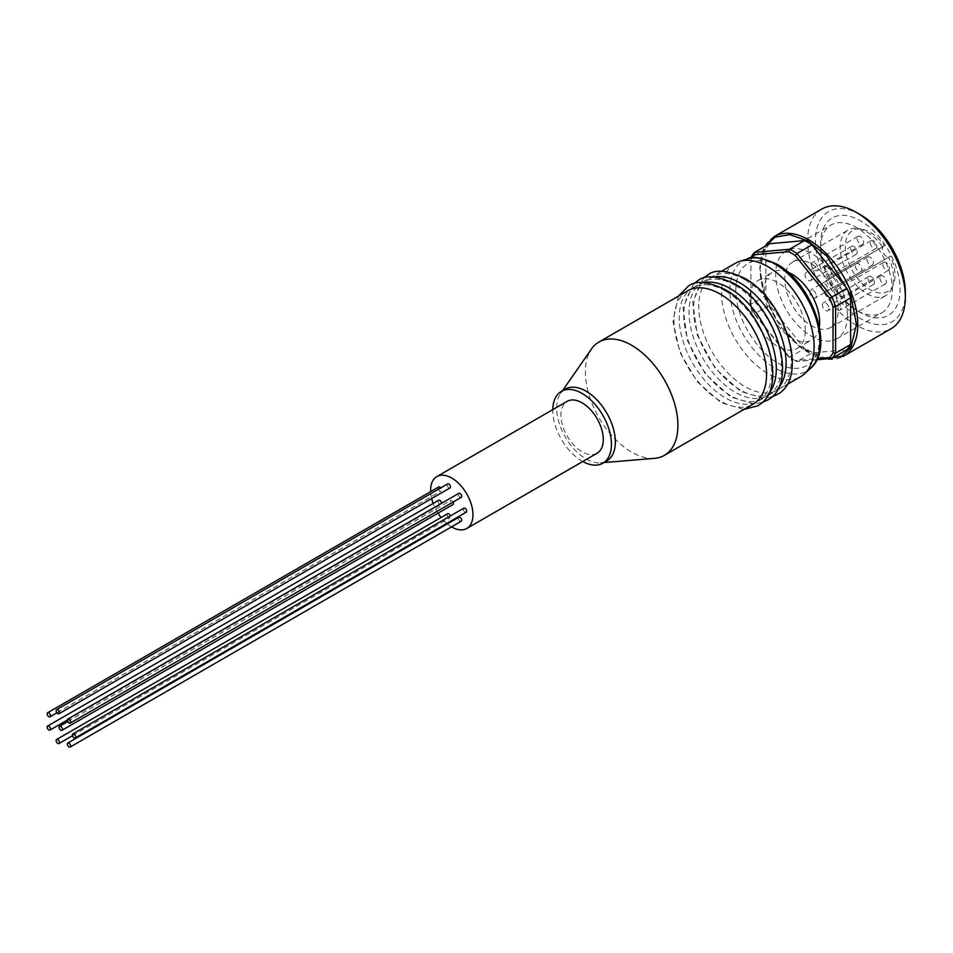 <?xml version="1.0" encoding="UTF-8"?>
<svg xmlns="http://www.w3.org/2000/svg" width="953" height="953" viewBox="0 0 953 953"><rect width="100%" height="100%" fill="white"/><g stroke="black" fill="none" stroke-linecap="round" stroke-linejoin="round"><path stroke-width="0.71" stroke-dasharray="4.76 3.57" d="M725.483 291.094A65.435 37.775 -120 0 0 692.76 287.854A65.435 37.775 -120 0 0 682.729 340.281A65.435 37.775 -120 0 0 725.483 397.949A65.435 37.775 -120 0 0 758.195 401.189A65.435 37.775 -120 0 0 768.225 348.75A65.435 37.775 -120 0 0 725.483 291.094M735.251 285.447A65.435 37.775 -120 0 0 702.54 282.207A65.435 37.775 -120 0 0 692.509 334.646A65.435 37.775 -120 0 0 735.251 392.302A65.435 37.775 -120 0 0 767.975 395.543A65.435 37.775 -120 0 0 778.005 343.116A65.435 37.775 -120 0 0 735.251 285.447M745.032 279.801A65.435 37.775 -120 0 0 712.32 276.561A65.435 37.775 -120 0 0 702.29 328.999A65.435 37.775 -120 0 0 745.032 386.656A65.435 37.775 -120 0 0 777.755 389.908A65.435 37.775 -120 0 0 787.786 337.469A65.435 37.775 -120 0 0 745.032 279.801M713.904 277.013A65.435 37.775 -120 0 0 707.102 279.574A65.435 37.775 -120 0 0 697.072 332.013A65.435 37.775 -120 0 0 739.814 389.67A65.435 37.775 -120 0 0 772.538 392.91A65.435 37.775 -120 0 0 778.148 388.3M704.136 282.66A65.435 37.775 -120 0 0 697.322 285.221A65.435 37.775 -120 0 0 687.292 337.648A65.435 37.775 -120 0 0 730.046 395.316A65.435 37.775 -120 0 0 762.757 398.557A65.435 37.775 -120 0 0 768.38 393.934M687.554 290.856A65.435 37.775 -120 0 0 677.523 343.294A65.435 37.775 -120 0 0 720.265 400.963A65.435 37.775 -120 0 0 752.989 404.203M458.858 493.332A2.347 1.346 -120 0 0 458.5 495.203A2.347 1.346 -120 0 0 460.025 497.275A2.347 1.346 -120 0 0 461.192 497.383M447.648 483.91A2.347 1.346 -120 0 0 447.291 485.792A2.347 1.346 -120 0 0 448.827 487.853A2.347 1.346 -120 0 0 449.995 487.96M438.666 486.995A2.347 1.346 -120 0 0 438.309 488.877A2.347 1.346 -120 0 0 439.833 490.938A2.347 1.346 -120 0 0 441.013 491.057A2.347 1.346 -120 0 0 440.715 487.912M438.666 500.265A2.347 1.346 -120 0 0 438.309 502.136A2.347 1.346 -120 0 0 439.833 504.208A2.347 1.346 -120 0 0 441.013 504.316A2.347 1.346 -120 0 0 441.489 503.351M447.648 513.727A2.347 1.346 -120 0 0 447.291 515.597A2.347 1.346 -120 0 0 448.827 517.67A2.347 1.346 -120 0 0 449.995 517.777A2.347 1.346 -120 0 0 450.364 515.942M458.858 517.241A2.347 1.346 -120 0 0 458.5 519.123A2.347 1.346 -120 0 0 460.025 521.184A2.347 1.346 -120 0 0 461.192 521.291M463.837 508.163A2.347 1.346 -120 0 0 463.48 510.046A2.347 1.346 -120 0 0 465.016 512.106A2.347 1.346 -120 0 0 466.184 512.214M453.056 502.088A2.347 1.346 -120 0 0 451.77 500.635A2.347 1.346 -120 0 0 450.602 500.516A2.347 1.346 -120 0 0 450.245 502.398A2.347 1.346 -120 0 0 451.77 504.459A2.347 1.346 -120 0 0 452.937 504.578M654.616 458.345A65.435 37.775 60 0 1 631.636 452.127A65.435 37.775 60 0 1 591.479 348.977M606.751 460.954A41.479 23.944 60 0 1 600.581 462.836A41.479 23.944 60 0 1 586.024 458.905A41.479 23.944 60 0 1 560.567 393.529A41.479 23.944 60 0 1 565.284 389.122M582.748 461.514A41.479 23.944 60 0 1 582.104 461.157A41.479 23.944 60 0 1 552.788 409.635M597.09 453.235A29.948 17.297 60 0 1 582.104 451.758A29.948 17.297 60 0 1 562.544 425.36A29.948 17.297 60 0 1 567.13 401.356M735.12 263.397A65.435 37.775 -120 0 0 725.09 315.824A65.435 37.775 -120 0 0 767.844 373.493A65.435 37.775 -120 0 0 800.556 376.733M805.309 330.405A39.168 22.61 -120 0 0 788.214 290.987A39.168 22.61 -120 0 0 758.028 280.504A39.168 22.61 -120 0 0 749.916 298.432A39.168 22.61 -120 0 0 767.022 337.85A39.168 22.61 -120 0 0 797.196 348.345A39.168 22.61 -120 0 0 805.309 330.405M787.893 272.165A39.168 22.61 -120 0 0 772.371 272.224A39.168 22.61 -120 0 0 764.258 290.153A39.168 22.61 -120 0 0 781.353 329.571A39.168 22.61 -120 0 0 811.539 340.066A39.168 22.61 -120 0 0 819.354 326.653M821.915 209.029A69.128 39.907 -120 0 0 807.596 240.68A69.128 39.907 -120 0 0 837.77 310.237A69.128 39.907 -120 0 0 891.031 328.761M860.38 214.711A63.589 36.714 -120 0 0 815.411 240.68A63.589 36.714 -120 0 0 860.38 318.564A63.589 36.714 -120 0 0 905.35 292.595M820.628 248.197A50.688 29.269 60 0 1 831.123 224.991A50.688 29.269 60 0 1 856.473 227.505A50.688 29.269 60 0 1 892.318 289.593A50.688 29.269 60 0 1 881.823 312.787A50.688 29.269 60 0 1 856.473 310.285L860.38 312.536A56.215 32.462 -120 0 0 900.132 289.593A56.215 32.462 -120 0 0 860.38 220.727A56.215 32.462 -120 0 0 820.628 243.682A56.215 32.462 -120 0 0 860.38 312.536L856.473 310.285A50.688 29.269 60 0 1 820.628 248.197L820.628 243.682M847.348 315.55A50.688 29.269 60 0 1 836.853 338.756A50.688 29.269 60 0 1 797.792 325.176A50.688 29.269 60 0 1 775.659 274.166A50.688 29.269 60 0 1 786.165 250.961A50.688 29.269 60 0 1 825.227 264.541A50.688 29.269 60 0 1 847.348 315.55M838.223 310.285A37.786 21.812 -120 0 0 821.736 272.248A37.786 21.812 -120 0 0 792.61 262.135A37.786 21.812 -120 0 0 784.784 279.432A37.786 21.812 -120 0 0 801.282 317.456A37.786 21.812 -120 0 0 830.397 327.582A37.786 21.812 -120 0 0 838.223 310.285M832.374 275.882L882.561 246.91A37.786 21.812 -120 0 0 857.366 228.541A37.786 21.812 -120 0 0 848.003 230.149A37.786 21.812 -120 0 0 840.177 247.446A37.786 21.812 -120 0 0 856.676 285.471A37.786 21.812 -120 0 0 885.79 295.597A37.786 21.812 -120 0 0 891.865 288.294A37.786 21.812 -120 0 0 893.616 278.3A37.786 21.812 -120 0 0 888.553 257.286L836.079 287.592A5.992 3.455 60 0 1 830.087 284.125A5.992 3.455 60 0 1 830.087 277.216L832.374 275.882A37.786 21.812 60 0 1 838.366 286.257M882.561 246.91L884.467 245.814A35.13 20.275 -120 0 0 861.298 229.077A35.13 20.275 -120 0 0 845.323 246.648A35.13 20.275 -120 0 0 865.658 286.591A35.13 20.275 -120 0 0 893.366 284.625A35.13 20.275 -120 0 0 894.998 275.334A35.13 20.275 -120 0 0 890.459 256.19L888.553 257.286M827.8 289.212A4.61 2.656 60 0 1 826.847 291.32A4.61 2.656 60 0 1 823.297 290.081A4.61 2.656 60 0 1 821.283 285.447A4.61 2.656 60 0 1 822.236 283.339A4.61 2.656 60 0 1 825.786 284.578A4.61 2.656 60 0 1 827.8 289.212M866.896 259.109A4.61 2.656 -120 0 0 868.91 263.743A4.61 2.656 -120 0 0 872.46 264.982A4.61 2.656 -120 0 0 873.413 262.873A4.61 2.656 -120 0 0 871.411 258.239A4.61 2.656 -120 0 0 867.849 257A4.61 2.656 -120 0 0 866.896 259.109M843.739 294.501A4.61 2.656 60 0 1 842.786 296.609A4.61 2.656 60 0 1 839.224 295.37A4.61 2.656 60 0 1 837.222 290.736A4.61 2.656 60 0 1 838.175 288.628A4.61 2.656 60 0 1 841.725 289.867A4.61 2.656 60 0 1 843.739 294.501M882.835 264.398A4.61 2.656 -120 0 0 884.849 269.032A4.61 2.656 -120 0 0 888.399 270.271A4.61 2.656 -120 0 0 889.352 268.162A4.61 2.656 -120 0 0 887.338 263.528A4.61 2.656 -120 0 0 883.788 262.289A4.61 2.656 -120 0 0 882.835 264.398M840.808 308.045A4.61 2.656 60 0 1 839.855 310.154A4.61 2.656 60 0 1 836.305 308.915A4.61 2.656 60 0 1 834.292 304.281A4.61 2.656 60 0 1 835.245 302.172A4.61 2.656 60 0 1 838.795 303.411A4.61 2.656 60 0 1 840.808 308.045M879.917 277.942A4.61 2.656 -120 0 0 881.918 282.588A4.61 2.656 -120 0 0 885.48 283.815A4.61 2.656 -120 0 0 886.433 281.707A4.61 2.656 -120 0 0 884.42 277.073A4.61 2.656 -120 0 0 880.87 275.834A4.61 2.656 -120 0 0 879.917 277.942M828.931 308.629A4.61 2.656 60 0 1 827.978 310.749A4.61 2.656 60 0 1 824.428 309.511A4.61 2.656 60 0 1 822.415 304.877A4.61 2.656 60 0 1 823.368 302.768A4.61 2.656 60 0 1 826.918 303.995A4.61 2.656 60 0 1 828.931 308.629M868.04 278.538A4.61 2.656 -120 0 0 870.053 283.172A4.61 2.656 -120 0 0 873.603 284.411A4.61 2.656 -120 0 0 874.556 282.302A4.61 2.656 -120 0 0 872.543 277.657A4.61 2.656 -120 0 0 868.993 276.43A4.61 2.656 -120 0 0 868.04 278.538M816.28 295.859A4.61 2.656 60 0 1 815.327 297.967A4.61 2.656 60 0 1 811.777 296.74A4.61 2.656 60 0 1 809.764 292.094A4.61 2.656 60 0 1 810.717 289.986A4.61 2.656 60 0 1 814.267 291.225A4.61 2.656 60 0 1 816.28 295.859M855.377 265.768A4.61 2.656 -120 0 0 857.39 270.402A4.61 2.656 -120 0 0 860.94 271.629A4.61 2.656 -120 0 0 861.893 269.52A4.61 2.656 -120 0 0 859.88 264.886A4.61 2.656 -120 0 0 856.33 263.647A4.61 2.656 -120 0 0 855.377 265.768M831.183 272.761A4.61 2.656 60 0 1 830.23 274.869A4.61 2.656 60 0 1 826.68 273.642A4.61 2.656 60 0 1 824.667 269.008A4.61 2.656 60 0 1 825.62 266.888A4.61 2.656 60 0 1 829.17 268.127A4.61 2.656 60 0 1 831.183 272.761M870.292 242.67A4.61 2.656 -120 0 0 872.305 247.303A4.61 2.656 -120 0 0 875.855 248.542A4.61 2.656 -120 0 0 876.808 246.422A4.61 2.656 -120 0 0 874.794 241.788A4.61 2.656 -120 0 0 871.245 240.561A4.61 2.656 -120 0 0 870.292 242.67M811.551 278.514A4.61 2.656 60 0 1 810.586 280.623A4.61 2.656 60 0 1 807.036 279.396A4.61 2.656 60 0 1 805.023 274.75A4.61 2.656 60 0 1 805.988 272.641A4.61 2.656 60 0 1 809.538 273.88A4.61 2.656 60 0 1 811.551 278.514M850.648 248.411A4.61 2.656 -120 0 0 852.661 253.057A4.61 2.656 -120 0 0 856.211 254.284A4.61 2.656 -120 0 0 857.164 252.176A4.61 2.656 -120 0 0 855.151 247.542A4.61 2.656 -120 0 0 851.601 246.303A4.61 2.656 -120 0 0 850.648 248.411M817.996 268.52A4.61 2.656 60 0 1 817.043 270.64A4.61 2.656 60 0 1 813.493 269.401A4.61 2.656 60 0 1 811.48 264.767A4.61 2.656 60 0 1 812.432 262.659A4.61 2.656 60 0 1 815.982 263.886A4.61 2.656 60 0 1 817.996 268.52M857.092 238.429A4.61 2.656 -120 0 0 859.106 243.063A4.61 2.656 -120 0 0 862.656 244.302A4.61 2.656 -120 0 0 863.609 242.193A4.61 2.656 -120 0 0 861.595 237.547A4.61 2.656 -120 0 0 858.045 236.32A4.61 2.656 -120 0 0 857.092 238.429M451.543 526.866A29.948 17.297 60 0 1 447.326 523.9M446.766 523.423A29.948 17.297 60 0 1 441.096 517.515M438.011 513.19A29.948 17.297 60 0 1 433.15 503.446M431.649 498.562A29.948 17.297 60 0 1 430.625 491.641M751.798 257.965A64.518 37.25 -120 0 0 750.893 259.478L750.893 305.401A64.518 37.25 -120 0 0 754.204 313.93L788.643 356.767A64.518 37.25 -120 0 0 791.955 358.816A64.518 37.25 -120 0 0 795.267 360.591L817.352 358.614M795.267 360.591L796.958 361.544L816.816 359.769M788.643 356.767L789.56 357.268L804.546 348.607L769.595 305.127L754.597 313.775L789.56 357.268A66.353 38.311 60 0 0 793.253 359.567A66.353 38.311 60 0 0 796.958 361.544L811.944 352.884L846.907 349.763M754.204 313.93L754.597 313.775A66.353 38.311 60 0 1 750.893 304.233L765.89 295.585L765.89 248.971L750.893 257.632L750.893 305.401M750.893 259.478L750.893 257.632M804.546 348.607A66.353 38.311 -120 0 0 811.944 352.884M765.89 295.585A66.353 38.311 -120 0 0 769.595 305.127M769.595 243.706A66.353 38.311 -120 0 0 765.89 248.971M884.467 245.814L883.526 246.362A5.992 3.455 -120 0 0 883.526 253.272A5.992 3.455 -120 0 0 889.518 256.738L890.459 256.19M889.518 256.738L836.079 287.592L889.518 256.738M883.526 246.362L830.087 277.216L883.526 246.362M747.307 258.978A63.672 36.762 -120 0 0 732.333 308.236A63.672 36.762 -120 0 0 774.92 367.965A63.672 36.762 -120 0 0 810.479 368.394M777.612 266.137C765.39 257.131 736.371 254.868 735.799 290.284C736.371 326.343 765.39 357.578 777.612 362.7C789.846 371.706 818.865 373.969 819.425 338.565C818.865 302.494 789.846 271.26 777.612 266.137M774.336 236.499A69.128 39.907 -120 0 0 760.017 268.138A69.128 39.907 -120 0 0 790.192 337.707A69.128 39.907 -120 0 0 843.465 356.219M826.942 358.864L798.817 345.903L775.039 317.945L762.948 289.676L760.017 268.889L765.7 245.957M824.821 359.055L801.771 348.464L780.328 326.319L765.199 297.527L759.755 268.52L764.723 246.517M703.29 278.24L692.748 302.089L697.286 335.158L714.976 368.12L740.588 391.361L763.436 398.163L771.787 396.877M693.51 283.887L682.979 307.736L687.518 340.805L705.196 373.767L730.808 397.008L753.656 403.798L762.007 402.523M678.465 296.109L672.949 321.304L679.93 352.36L697.393 381.891L721.028 402.642L743.9 409.445M56.93 712.796L441.013 491.057M67.353 720.051L441.013 504.316M72.452 735.752L449.995 517.777M600.581 462.836L603.988 462.55M762.757 398.557L758.195 401.189M772.538 392.91L767.975 395.543M786.833 384.655L777.755 389.908M758.028 280.504L772.371 272.224M836.853 338.756L881.823 312.787M792.61 262.135L848.003 230.149M861.298 229.077L857.366 228.541M893.366 284.625L891.865 288.294M872.46 264.982L826.847 291.32M888.399 270.271L842.786 296.609M885.48 283.815L839.855 310.154M873.603 284.411L827.978 310.749M860.94 271.629L815.327 297.967M875.855 248.542L830.23 274.869M856.211 254.284L810.586 280.623M862.656 244.302L817.043 270.64M560.567 393.529L562.508 390.718M697.322 285.221L692.76 287.854M707.102 279.574L702.54 282.207M721.397 271.319L712.32 276.561M797.196 348.345L811.539 340.066M791.955 358.816L793.253 359.567M786.165 250.961L831.123 224.991M830.397 327.582L885.79 295.597M867.849 257L822.236 283.339M883.788 262.289L838.175 288.628M880.87 275.834L835.245 302.172M868.993 276.43L823.368 302.768M856.33 263.647L810.717 289.986M871.245 240.561L825.62 266.888M851.601 246.303L805.988 272.641M858.045 236.32L812.432 262.659M67.723 721.576L450.602 500.516"/><path stroke-width="1.43" d="M778.148 388.3A65.435 37.775 -120 0 0 780.686 334.777A65.435 37.775 -120 0 0 739.814 282.815A65.435 37.775 -120 0 0 713.904 277.013M768.38 393.934A65.435 37.775 -120 0 0 770.906 340.424A65.435 37.775 -120 0 0 730.046 288.461A65.435 37.775 -120 0 0 704.136 282.66M664.36 455.367L752.989 404.203A65.435 37.775 -120 0 0 763.019 351.764A65.435 37.775 -120 0 0 720.265 294.096A65.435 37.775 -120 0 0 687.554 290.856L598.925 342.032A65.435 37.775 60 0 1 631.636 345.272A65.435 37.775 60 0 1 674.39 402.94A65.435 37.775 60 0 1 664.36 455.367A65.435 37.775 60 0 1 654.616 458.345L603.988 462.55M69.009 723.017A2.347 1.346 -120 0 0 70.177 723.136A2.347 1.346 -120 0 0 70.534 721.266A2.347 1.346 -120 0 0 69.009 719.193A2.347 1.346 -120 0 0 67.842 719.086A2.347 1.346 -120 0 0 67.484 720.956A2.347 1.346 -120 0 0 69.009 723.017M70.177 723.136L461.192 497.383A2.347 1.346 -120 0 0 461.55 495.512A2.347 1.346 -120 0 0 460.025 493.451A2.347 1.346 -120 0 0 458.858 493.332L67.842 719.086M57.799 713.606A2.347 1.346 -120 0 0 58.979 713.714A2.347 1.346 -120 0 0 59.336 711.843A2.347 1.346 -120 0 0 57.799 709.782A2.347 1.346 -120 0 0 56.632 709.663A2.347 1.346 -120 0 0 56.275 711.534A2.347 1.346 -120 0 0 57.799 713.606M58.979 713.714L449.995 487.96A2.347 1.346 -120 0 0 450.352 486.09A2.347 1.346 -120 0 0 448.827 484.029A2.347 1.346 -120 0 0 447.648 483.91L56.632 709.663M48.817 716.692A2.347 1.346 -120 0 0 49.997 716.799A2.347 1.346 -120 0 0 50.354 714.929A2.347 1.346 -120 0 0 48.817 712.868A2.347 1.346 -120 0 0 47.65 712.749A2.347 1.346 -120 0 0 47.293 714.619A2.347 1.346 -120 0 0 48.817 716.692M440.715 487.912A2.347 1.346 -120 0 0 439.833 487.114A2.347 1.346 -120 0 0 438.666 486.995L47.65 712.749M48.817 729.962A2.347 1.346 -120 0 0 49.997 730.069A2.347 1.346 -120 0 0 50.354 728.199A2.347 1.346 -120 0 0 48.817 726.138A2.347 1.346 -120 0 0 47.65 726.019A2.347 1.346 -120 0 0 47.293 727.889A2.347 1.346 -120 0 0 48.817 729.962M441.489 503.351A2.347 1.346 -120 0 0 439.833 500.385A2.347 1.346 -120 0 0 438.666 500.265L47.65 726.019M57.799 743.411A2.347 1.346 -120 0 0 58.979 743.531A2.347 1.346 -120 0 0 59.336 741.66A2.347 1.346 -120 0 0 57.799 739.599A2.347 1.346 -120 0 0 56.632 739.48A2.347 1.346 -120 0 0 56.275 741.351A2.347 1.346 -120 0 0 57.799 743.411M450.364 515.942A2.347 1.346 -120 0 0 448.827 513.846A2.347 1.346 -120 0 0 447.648 513.727L56.632 739.48M69.009 746.938A2.347 1.346 -120 0 0 70.177 747.045A2.347 1.346 -120 0 0 70.534 745.175A2.347 1.346 -120 0 0 69.009 743.114A2.347 1.346 -120 0 0 67.842 742.995A2.347 1.346 -120 0 0 67.484 744.865A2.347 1.346 -120 0 0 69.009 746.938M70.177 747.045L461.192 521.291A2.347 1.346 -120 0 0 461.55 519.421A2.347 1.346 -120 0 0 460.025 517.36A2.347 1.346 -120 0 0 458.858 517.241L67.842 742.995M73.989 737.86A2.347 1.346 -120 0 0 75.168 737.967A2.347 1.346 -120 0 0 75.525 736.097A2.347 1.346 -120 0 0 73.989 734.036A2.347 1.346 -120 0 0 72.821 733.917A2.347 1.346 -120 0 0 72.464 735.787A2.347 1.346 -120 0 0 73.989 737.86M75.168 737.967L466.184 512.214A2.347 1.346 -120 0 0 466.541 510.343A2.347 1.346 -120 0 0 465.016 508.283A2.347 1.346 -120 0 0 463.837 508.163L72.821 733.917M60.754 730.212A2.347 1.346 -120 0 0 61.921 730.332A2.347 1.346 -120 0 0 62.279 728.449A2.347 1.346 -120 0 0 60.754 726.389A2.347 1.346 -120 0 0 59.586 726.269A2.347 1.346 -120 0 0 59.217 728.152A2.347 1.346 -120 0 0 60.754 730.212M61.921 730.332L452.937 504.578A2.347 1.346 -120 0 0 453.056 502.088M552.788 409.635A41.479 23.944 60 0 1 561.377 391.373L565.284 389.122A41.479 23.944 60 0 1 586.024 391.171A41.479 23.944 60 0 1 613.113 427.718A41.479 23.944 60 0 1 606.751 460.954L602.844 463.218A41.479 23.944 60 0 1 582.748 461.514M561.377 391.373A41.479 23.944 60 0 1 582.104 393.434A41.479 23.944 60 0 1 609.205 429.982A41.479 23.944 60 0 1 602.844 463.218M430.625 491.641A29.948 17.297 60 0 1 436.796 476.607L567.13 401.356A29.948 17.297 60 0 1 582.104 402.845A29.948 17.297 60 0 1 601.677 429.231A29.948 17.297 60 0 1 597.09 453.235L466.744 528.486A29.948 17.297 60 0 1 451.77 527.009A29.948 17.297 60 0 1 451.543 526.866M436.796 476.607A29.948 17.297 60 0 1 451.77 478.084A29.948 17.297 60 0 1 471.342 504.482A29.948 17.297 60 0 1 466.744 528.486M786.833 384.655L800.556 376.733A65.435 37.775 -120 0 0 804.38 373.933A65.435 37.775 -120 0 0 809.407 320.565A65.435 37.775 -120 0 0 767.844 266.637A65.435 37.775 -120 0 0 739.457 261.479A65.435 37.775 -120 0 0 735.12 263.397L721.397 271.319M819.354 326.653A39.168 22.61 -120 0 0 819.651 322.138A39.168 22.61 -120 0 0 787.893 272.165M856.473 212.459L860.38 214.711A63.589 36.714 -120 0 1 905.35 292.595L905.35 297.11A69.128 39.907 -120 0 0 856.473 212.459A69.128 39.907 -120 0 0 821.915 209.029L774.336 236.499L764.723 246.517M562.508 390.718L591.479 348.977A65.435 37.775 60 0 1 598.925 342.032M441.096 517.515A29.948 17.297 60 0 1 438.011 513.19M433.15 503.446A29.948 17.297 60 0 1 431.649 498.562M817.352 358.614L829.706 357.518A64.518 37.25 -120 0 0 833.017 352.813L833.017 306.89A64.518 37.25 -120 0 0 829.706 298.36L795.267 255.511A64.518 37.25 -120 0 0 788.643 251.699L754.204 254.773A64.518 37.25 -120 0 0 751.798 257.965M829.706 357.518L831.921 358.423L846.907 349.763A66.353 38.311 -120 0 0 850.612 344.498L835.614 353.146A66.353 38.311 60 0 1 831.921 358.423L816.816 359.769M833.017 306.89L835.614 306.544L835.614 353.146L833.017 352.813M754.204 254.773L754.597 252.366L769.595 243.706L804.546 240.585L789.56 249.245L754.597 252.366A66.353 38.311 60 0 0 750.893 257.632M788.643 251.699L789.56 249.245A66.353 38.311 60 0 1 796.958 253.51L811.944 244.861L846.907 288.342L831.921 297.002L796.958 253.51L795.267 255.511M829.706 298.36L831.921 297.002A66.353 38.311 60 0 1 835.614 306.544L850.612 297.884L850.612 344.498M811.944 244.861A66.353 38.311 -120 0 0 804.546 240.585M850.612 297.884A66.353 38.311 -120 0 0 846.907 288.342M774.336 236.499A69.128 39.907 -120 0 1 827.609 255.011A69.128 39.907 -120 0 1 857.771 324.58A69.128 39.907 -120 0 1 843.465 356.219L891.031 328.761A69.128 39.907 -120 0 0 905.35 297.11M774.92 263.993A63.672 36.762 -120 0 0 747.307 258.978C751.286 255.69 761.078 257.37 776.659 264.029C812.159 282.946 835.245 348.214 810.479 368.394A63.672 36.762 -120 0 0 815.363 316.467A63.672 36.762 -120 0 0 774.92 263.993M765.7 245.957L775.003 237.202L789.715 234.629L808.263 241.061L826.799 256.047L850.803 295.108L856.473 324.58L850.826 347.464L841.582 356.219L826.942 358.864M678.465 296.109L688.316 286.162C695.452 280.361 707.591 281.433 724.721 289.402C766.069 311.107 790.299 389.539 757.432 405.883L743.9 409.445M693.51 283.887L698.084 280.516C705.232 274.714 717.359 275.798 734.489 283.756C775.837 305.46 800.067 383.892 767.213 400.248L762.007 402.523M703.29 278.24L707.865 274.881C715 269.068 727.139 270.152 744.269 278.121C785.617 299.814 809.847 378.246 776.993 394.602L771.787 396.877M843.465 356.219L824.821 359.055M49.997 716.799L56.93 712.796M49.997 730.069L67.353 720.051M58.979 743.531L72.452 735.752M810.479 368.394L804.38 373.933M747.307 258.978L739.457 261.479M59.586 726.269L67.723 721.576"/></g></svg>
